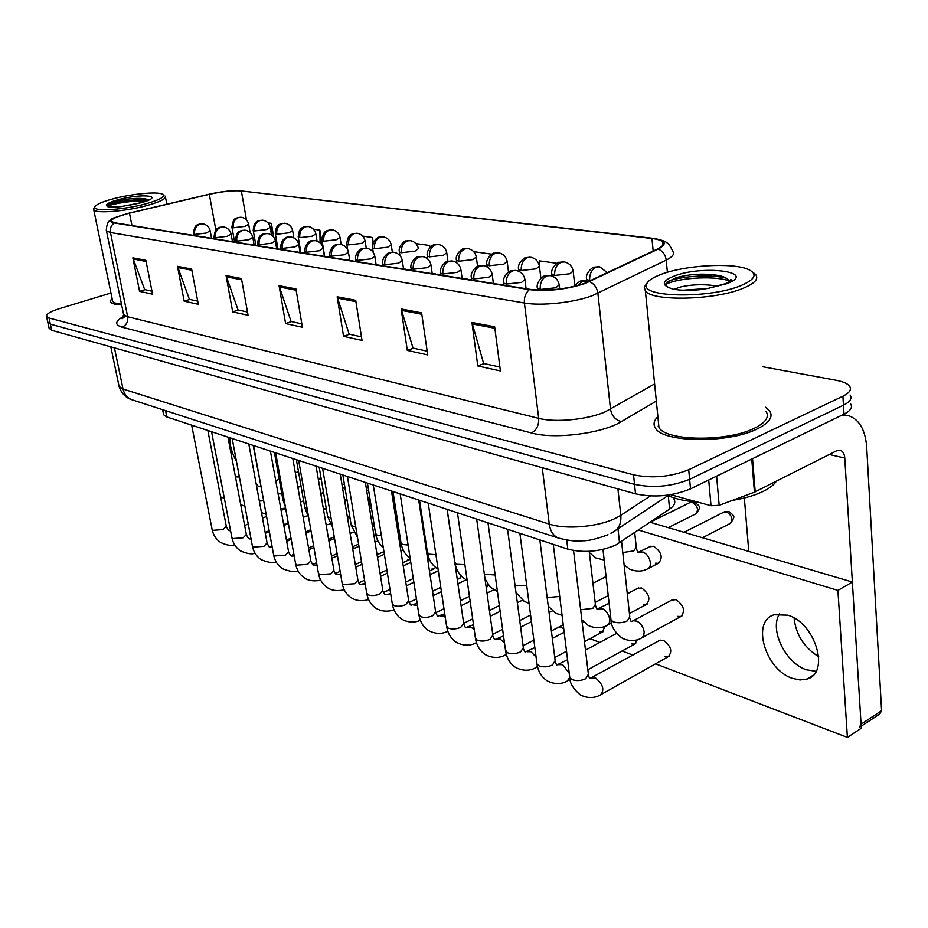 <?xml version="1.0" encoding="UTF-8"?>
<svg xmlns="http://www.w3.org/2000/svg" width="928" height="928" viewBox="0 0 928 928"><rect width="100%" height="100%" fill="white"/><g stroke="black" fill="none" stroke-linecap="round" stroke-linejoin="round"><path stroke-width="1.39" d="M674.088 499.403C675.804 502.593 674.308 505.83 669.598 509.112L615.774 545.038C599.662 551.777 583.677 553.146 567.832 549.156L166.831 416.962L163.63 414.77L163.409 413.656M757.213 428.922C769.382 422.866 773.511 416.834 769.602 410.826L765.681 407.264L769.602 410.826C773.511 416.834 769.382 422.866 757.213 428.922C728.341 443.642 662.743 442.679 655.423 428.098C662.743 442.679 728.341 443.642 757.213 428.922M584.42 283.4C565.86 289.304 547.74 291.288 530.074 289.374L114.817 222.801L111.569 221.49C110.977 219.054 116.951 216.282 129.468 213.162L209.31 194.323C222.337 191.435 233.021 190.31 241.35 190.948L651.955 238.508C657.523 239.169 661.107 240.317 662.708 241.976C664.494 244.076 662.743 246.43 657.453 249.017L584.42 283.4M585.092 283.504L658.23 249.052C667.742 243.832 665.852 240.248 652.57 238.287L238.241 190.576C229.657 190.565 219.924 191.794 209.055 194.254L129.247 213.08L115.084 217.57C109.608 220.214 109.318 222.012 114.214 222.964L529.366 289.629C547.485 291.601 566.057 289.559 585.092 283.504M47.746 322.004L50.356 324.15L634.532 484.346C653.324 488.244 671.686 486.562 689.608 479.312L843.459 405.188C850.152 401.824 852.345 398.425 850.06 394.992C852.345 398.425 850.152 401.824 843.459 405.188L689.608 479.312C671.686 486.562 653.324 488.244 634.532 484.346L50.356 324.15L47.746 322.004M151.983 291.183L144.675 289.594L132.843 257.833L139.571 291.334L152.575 294.199L145.847 260.316L132.843 257.833M145.012 289.675L139.571 291.334M197.71 301.159L189.416 299.35L177.492 266.336L184.185 301.182L198.314 304.291L191.62 269.027L177.492 266.336M189.764 299.419L184.185 301.182M247.486 312.005L238.032 309.952L226.049 275.593L232.696 311.878L248.078 315.276L241.454 278.528L226.049 275.593M238.392 310.022L232.696 311.878M499.902 367.036L483.639 363.486L471.923 322.445L477.804 365.968L500.412 370.956L494.647 326.772L471.923 322.445M484.022 363.567L477.804 365.968M427.17 351.178L413.041 348.104L401.151 308.954L407.322 350.413L427.715 354.914L421.614 312.864L401.151 308.954M413.412 348.186L407.322 350.413M361.479 336.864L349.16 334.173L337.166 296.763L343.557 336.342L362.036 340.425L355.714 300.301L337.166 296.763M349.52 334.254L343.557 336.342M301.855 323.86L291.067 321.506L279.061 285.696L285.604 323.559L302.424 327.271L295.928 288.91L279.061 285.696M291.438 321.587L285.604 323.559M657.871 416.672C653.822 420.604 653.01 424.421 655.423 428.098C653.01 424.421 653.822 420.604 657.871 416.672M111.928 297.714L110.304 301.716C111.441 303.549 115.223 304.639 121.661 304.964C115.223 304.639 111.441 303.549 110.304 301.716L111.928 297.714M110.954 293.016L59.438 308.63C50.205 311.553 45.901 314.198 46.551 316.564L48.998 317.991L633.522 474.811C652.349 478.628 670.747 476.922 688.715 469.719L842.914 396.198C849.619 392.857 851.823 389.493 849.538 386.118C847.461 383.508 842.995 381.559 836.151 380.271L762.561 366.722M322.492 246.198L319.87 230.144L313.525 229.251M273.737 237.162L271.359 223.358L267.96 222.882M491.747 254.179L473.721 251.662M557.02 263.308L539.4 260.849L539.33 265.617M373.23 242.486L372.464 237.498L362.697 236.13M429.954 247.44L429.676 245.502L415.918 243.577M429.676 245.502L429.676 247.741M372.464 237.498L372.534 244.899M372.511 247.532L372.604 251.546M319.87 230.144L320.09 242.858M271.359 223.358L271.637 235.086M658.752 425.511L658.172 426.103L658.752 425.511M49.103 328.118L51.713 330.31L635.529 493.835C654.298 497.826 672.626 496.167 690.513 488.859L844.004 414.155C850.674 410.756 852.867 407.322 850.582 403.842M806.513 669.796L816.037 671.327L806.513 669.796C785.378 663.126 769.184 629.416 779.543 613.884C769.184 629.416 785.378 663.126 806.513 669.796M670.747 494.705L711.022 505.748L708.702 479.996M841.847 415.21L848.946 415.802C859.421 419.711 865.325 430.058 866.671 446.844L881.588 710.709L879.779 713.992L861.196 726.241M859.282 727.506L861.068 724.223L844.77 458.026C844.41 453.896 842.96 451.344 840.408 450.358L836.662 450.776L754.429 492.188L719.177 505.308L711.022 505.748M748.768 551.429L744.337 497.976M818.74 656.734C804.112 647.535 795.888 634.636 794.078 618.036M229.866 437.738C229.726 445.51 231.919 453.363 236.443 461.274C231.919 453.363 229.726 445.51 229.866 437.738M667.302 495.204C674.679 498.858 684.76 501.143 697.543 502.048M732.436 500.378C745.045 498.324 755.566 495.192 763.988 490.993C769.985 487.931 774.114 484.66 776.365 481.18M658.277 420.79L658.95 427.495C665.863 441.16 727.25 442.041 754.325 428.284C765.751 422.6 769.648 416.95 765.983 411.301M647.118 283.017L644.241 287.181L645.389 290.951C652.152 301.635 715.14 300.22 743.177 288.272C755.009 283.342 759.104 278.678 755.45 274.305L752.886 272.368M660.736 274.502C652.129 277.774 647.373 281.138 646.48 284.594C640.772 297.575 709.966 298.77 741.02 285.557C755.612 279.235 757.909 273.806 747.91 269.259C731.821 262.311 684.087 265.327 660.736 274.502M730.788 279.618L728.944 281.091C728.109 278.818 725.128 277.043 720 275.767C705.419 273.168 690.896 273.772 676.419 277.576L666.629 282.46C665.156 284.293 665.84 285.986 668.694 287.529L673.044 289.165C680.212 290.429 689.017 290.615 699.434 289.722L708.296 288.341L725.244 283.748C730.22 281.416 732.064 280.036 730.788 279.618L731.136 279.734M674.006 289.327L680.004 287.1C691.696 284.339 704.306 284.014 717.831 286.114M682.985 290.197L707.264 288.538M667.209 281.857C677.08 276.776 708.899 273.644 726.056 278.122L726.311 278.191M665.875 284.525C674.436 278.725 711.44 274.932 728.805 280.72M729.118 280.824L730.15 281.172M112.427 300.092L112.659 301.229C113.587 302.76 116.534 303.734 121.487 304.152M94.285 207.721L93.74 209.774C95.387 213.846 126.359 211.352 147.645 205.355C160.486 201.689 166.367 198.627 165.277 196.168M112.613 198.963C102.092 201.84 96.187 204.462 94.9 206.828C91.802 211.909 123.992 209.995 146.508 203.638C160.834 199.485 166.054 196.295 162.191 194.056C156.623 191.4 130.825 193.987 112.613 198.963M148.039 200.158L145.545 198.917C138.806 197.838 130.094 198.372 119.41 200.506C112.752 201.956 108.646 203.394 107.103 204.821L106.766 205.9L107.822 206.7C110.664 207.257 115.176 207.211 121.359 206.561L140.244 202.861L148.898 199.694M106.848 205.146C111.662 202.42 136.81 198.43 147.993 200.112M107.161 206.364C111.731 203.835 133.887 200.146 145.824 201.098M322.341 492.385L323.524 492.524M321.332 479.718L318.64 478.941M344.566 500.088L346.828 498.881M345.286 489.624L342.316 486.608M369.309 506.816C370.481 504.182 369.959 500.958 367.743 497.141M407.717 559.514L410.292 559.236M432.135 568.713L434.072 568.841L435.603 567.426M457.458 578.26L459.522 578.399L461.39 576.184M486.307 588.155L488.093 584.605M655.435 563.215L658.393 563.296C663.276 557.774 661.71 552.102 653.695 546.29L649.716 546.766M643.301 604.395L646.294 604.522C650.876 599.244 649.298 593.723 641.55 587.969L637.571 588.398M599.65 631.852L602.458 632.026L604.94 626.354M631.655 643.916L634.659 644.102L637.292 639.763M677.626 616.378L680.839 616.517C685.606 611.134 683.982 605.508 675.967 599.627L671.663 600.138M665.028 656.49L668.241 656.688C672.719 651.537 671.095 646.05 663.358 640.239L659.066 640.691M235.468 476.888L239.389 476.969M792.477 678.368L800.075 679.969L806.989 679.052C830.444 673.148 815.283 622.56 787.698 615.171L774.219 614.765C750.984 620.925 765.159 669.83 792.477 678.368M298.514 471.772L297.47 471.958M655.586 663.822L847.392 737.424L837.914 590.405L638.534 530.062M220.644 496.909L224.344 498.336M240.7 504.612L244.888 506.212M261.464 512.581L266.174 514.379M308.537 530.642L310.23 531.292M329.742 538.774L331.957 539.632M352.466 547.497L354.45 548.262M529.691 615.508L530.7 615.89M559.248 626.852L563.714 628.558M590.034 638.661L599.801 642.408M622.12 650.98L632.954 655.133M606.065 576.613L604.882 577.17M847.392 737.424L861.312 728.225L852.368 582.042L650.087 522.267M837.914 590.405L852.368 582.042M617.978 528.74L619.533 542.868M566.73 540.119L567.832 549.156M668.276 495.68L669.598 509.112M165.567 410.652L166.831 416.962M656.328 401.105L621.447 421.59C602.272 433.538 554.584 439.547 531.489 432.982L122.009 327.166C126.347 325.264 128.25 321.796 127.681 316.761L538.692 418.354C555.327 422.785 587.76 419.642 605.242 411.823L654.623 383.914M122.009 327.166C114.492 324.858 115.014 321.262 123.54 316.39M123.378 313.362L123.621 314.546L127.681 316.761L110.455 232.51L106.442 230.828L106.256 229.877M654.948 238.612C665.84 241.036 668.612 241.941 672.649 251.163C674.888 253.854 672.742 256.836 666.223 260.107L592.447 295.603C574.444 302.563 541.256 306.136 524.401 303.004C523.972 297.389 525.619 292.923 529.366 289.629M589.57 281.648C594.222 283.84 596.994 287.726 597.887 293.306L610.508 409.225C611.819 415.988 615.461 420.117 621.447 421.59M653.289 238.368L652.57 238.287M241.895 190.797L242.498 190.866M667.371 272.298L666.223 260.107C665.434 254.771 662.778 251.082 658.23 249.052M114.214 222.964C111.105 225.26 109.852 228.439 110.455 232.51L524.401 303.004L538.692 418.354C539.006 425.233 536.604 430.105 531.489 432.982M48.998 317.991L51.713 330.31M633.522 474.811L635.529 493.835M688.715 469.719L690.513 488.859M842.914 396.198L844.004 414.155M241.35 190.948L246.488 219.936M209.31 194.323L215.841 229.958M129.468 213.162L131.95 225.55M651.955 238.508L653.173 251.047M279.386 286.984L296.148 290.197M337.49 298.12L355.923 301.646M401.464 310.37L421.822 314.267M472.236 323.93L494.844 328.257M226.374 276.834L241.674 279.769M177.816 267.531L191.841 270.222M133.168 258.982L146.079 261.452M118.83 385.132L119.097 386.442L123.03 389.029L549.272 524.1C565.952 529.749 598.282 526.93 615.589 518.23L620.809 515.307L617.92 488.905M542.254 467.7L549.272 524.1C550.304 531.141 553.297 535.781 558.238 537.996L559.688 538.484M610.902 533.287L612.573 532.324C618.674 529.401 621.424 523.728 620.809 515.307L650.331 495.97M608.026 534.737C596.774 538.924 588.387 540.943 582.854 540.792C577.332 541.697 569.119 540.769 558.238 537.996L131.486 399.597C127.066 397.718 124.248 394.191 123.03 389.029L114.446 347.884M110.826 346.863L119.097 386.442C122.229 396.163 129.421 399.017 131.486 399.597L132.901 400.049M535.723 290L533.774 289.838M569.63 676.268L569.804 677.684L571.857 679.505C576.311 681.152 580.951 680.885 585.765 678.681L588.375 674.238L573.539 550.571M591.159 678.24L595.73 678.124C603.142 684.47 604.72 690.061 600.451 694.886C598.502 696.104 590.649 700.176 580.209 694.84C573.226 688.854 569.769 683.136 569.804 677.684L553.262 544.353M577.877 285.464L582.738 281.149L588.607 281.671M610.844 618.616L611.007 620.008L613.234 621.795C617.828 623.303 622.526 623.001 627.305 620.878L629.799 616.784L621.551 541.511M672.835 599.511L633.244 620.751L636.794 621.099C640.83 623.28 643.29 626.899 644.183 631.968L643.672 635.958L641.364 638.104C639.694 639.102 632.42 642.953 622.236 638.22C614.754 632.281 611.007 626.214 611.007 620.008L602.98 549.422M730.649 523.218C735.428 515.574 734.895 516.676 728.932 511.595L726.531 511.838C732.32 515.782 733.387 519.75 729.733 523.717L702.45 537.741M586.542 278.609L586.635 279.514L590.556 280.755M589.64 280.639C589.408 273.946 591.658 269.41 596.379 267.032L599.685 266.812L607.434 272.739M622.758 552.543L633.812 550.896L636.26 547.207L634.706 532.637M638.777 552.264L643.069 552.032C647.06 554.016 649.496 557.531 650.366 562.577C650.609 565.964 649.623 568.098 647.384 568.968C646.19 569.618 639.578 573.272 629.636 569.108L624.103 564.874M723.596 512.244L726.531 511.838M502.953 285.024L498.684 284.339M536.836 662.836L537.01 664.123L538.913 665.817C543.182 667.394 547.694 667.116 552.462 664.993L555.153 660.643L539.841 539.934M558.401 664.692L562.646 664.622L569.27 673.38M569.699 677.405L567.24 681.059C565.512 682.115 557.751 686.221 547.253 680.885C541.592 677.138 538.17 671.547 537.01 664.123L519.889 533.356M469.87 279.722L465.659 279.05M505.447 649.96L507.372 652.709C511.467 654.217 515.875 653.938 520.585 651.885L523.346 647.64L507.558 529.296M527.011 651.723L530.967 651.688L536.082 657.082M537.358 666.026L535.456 667.812C533.739 668.844 526.072 672.812 515.713 667.522C510.156 663.833 506.792 658.381 505.609 651.131L487.989 522.835M438.283 274.653L434.13 273.992M475.368 637.606L477.166 640.146C481.098 641.596 485.39 641.318 490.054 639.322L492.872 635.193L476.667 519.112M496.921 639.299L500.227 639.125L504.461 642.814M506.282 654.263L504.994 655.122C503.301 656.119 495.703 659.959 485.483 654.716C480.031 651.096 476.714 645.749 475.519 638.684L457.458 512.778M408.088 269.816L404.005 269.166M446.519 625.762L448.201 628.117C451.971 629.497 456.17 629.23 460.787 627.293L463.664 623.245L447.087 509.356M468.037 627.386L471.122 627.247L474.22 629.59M476.447 642.617L475.774 642.953C474.104 643.904 466.587 647.64 456.483 642.42C451.136 638.87 447.864 633.65 446.67 626.748L428.214 503.127M540.2 289.49L555.965 287.75L559.213 284.757C558.146 279.885 555.257 276.834 550.548 275.604L547.033 275.825C542.196 278.226 539.922 282.785 540.2 289.49L537.416 288.388C535.41 281.509 545.038 274.711 544.794 275.987L549.654 275.465M580.65 609.777L592.83 608.362L595.405 604.36L589.21 551.348M598.282 608.907L602.562 608.745C606.436 610.844 608.814 614.382 609.719 619.347L609.255 623.303L607.028 625.414C605.566 626.272 598.386 630.147 588.143 625.414L581.844 619.811M537.312 287.506L537.625 290.104M506.247 284.072L521.594 282.379L524.935 279.444C523.891 274.7 521.06 271.73 516.467 270.535L512.975 270.732C508.173 273.076 505.934 277.518 506.247 284.072L503.66 283.052C501.665 276.428 510.968 269.7 510.771 270.93L515.574 270.396M547.149 597.551L559.723 596.449M503.556 282.251L503.927 285.186M473.837 278.91L488.789 277.252L492.2 274.375C491.167 269.758 488.406 266.87 483.929 265.698L480.46 265.884C475.693 268.157 473.489 272.496 473.837 278.91L471.424 277.959C469.487 271.243 478.72 264.816 478.419 266.058L483.036 265.547M515.086 585.765L526.721 585.568M471.32 277.228L471.691 280.012M696.244 513.636C701.081 506.154 700.582 507.256 694.701 502.176L692.3 502.396C697.902 506.282 698.935 510.168 695.42 514.066L668.276 527.638M554.654 275.454L570.024 273.748L573.144 270.93C572.089 266.092 569.224 263.111 564.572 261.951L561.278 262.16C556.603 264.48 554.387 268.911 554.654 275.454L551.858 274.398C549.968 267.647 559.352 261.104 559.097 262.346L563.714 261.824M689.585 502.756L692.3 502.396M551.766 273.574L552.056 276.034M521.234 270.5L536.21 268.83L539.412 266.058C538.368 261.36 535.584 258.448 531.036 257.311L527.765 257.52C523.125 259.77 520.944 264.097 521.234 270.5L518.636 269.514C516.722 262.984 525.932 256.476 525.666 257.706L530.19 257.184M518.543 268.76L518.868 271.336M489.288 265.756L503.892 264.12L507.175 261.406C506.143 256.836 503.405 253.994 498.974 252.88L495.726 253.066C491.121 255.27 488.975 259.492 489.288 265.756L486.875 264.84C485.042 258.239 494.056 252.045 493.731 253.251L498.127 252.752M486.782 264.155L487.142 266.939M458.722 261.232L472.978 259.62L476.319 256.963C475.298 252.497 472.63 249.725 468.292 248.634L465.067 248.82C460.497 250.954 458.386 255.096 458.722 261.232L456.46 260.374C454.627 253.889 463.524 247.788 463.13 249.006L467.445 248.518M456.379 259.736L456.796 262.833M829.272 454.5L844.77 458.026M752.538 458.664L755.206 491.852M861.068 724.223L881.588 710.709M754.429 492.188L751.761 459.047M716.613 476.157L719.177 505.308M708.296 288.341L727.03 283.632C758.304 271.73 702.113 264.654 673.635 276.277C663.184 280.546 661.536 284.293 668.694 287.529M127.113 205.668L140.685 202.838C166.715 195.924 142.657 192.896 118.134 199.729C109.214 202.223 105.421 204.288 106.766 205.9M442.842 273.98L457.423 272.345L460.914 269.526C459.894 265.037 457.191 262.218 452.806 261.058L449.361 261.244C444.651 263.459 442.482 267.705 442.842 273.98L440.603 273.087C438.7 266.51 447.667 260.223 447.377 261.429L451.924 260.919M484.381 574.328L495.146 574.954M440.498 272.414L440.87 275.071M379.204 265.188L375.167 264.538M418.841 614.382L420.396 616.563C424.038 617.886 428.133 617.619 432.692 615.74L435.626 611.796L418.714 499.995M440.29 615.948L443.166 615.844L445.243 617.201M447.806 631.226L447.714 631.26C446.252 632.084 438.816 635.866 428.655 630.634C423.4 627.142 420.175 622.027 418.98 615.276L400.177 493.882M351.526 260.756L347.559 260.118M392.242 603.444L393.704 605.462C397.196 606.738 401.198 606.471 405.71 604.638L408.691 600.787L391.5 491.028M413.633 604.963L417.461 605.52M325.009 256.499L321.088 255.873M366.676 592.922L368.033 594.802C371.409 596.031 375.318 595.753 379.784 593.978L382.8 590.22L365.354 482.409M390.792 594.477L388.507 594.152L390.595 593.178M387.974 594.407L385.224 594.604M299.558 252.416L295.696 251.801M342.072 582.796L343.348 584.536L354.844 583.724L357.895 580.046L340.228 474.127M363.277 584.246L365.203 584.048M413.192 269.259L427.425 267.647L430.975 264.898C429.966 260.513 427.321 257.764 423.04 256.627L419.618 256.801C414.944 258.958 412.809 263.111 413.192 269.259L411.092 268.424C409.213 261.882 418.11 255.768 417.704 256.998L422.159 256.488M454.859 562.124L456.53 564.282L464.905 564.653M411.011 267.809L411.382 270.35M384.795 264.735L398.692 263.146L402.3 260.455C401.302 256.186 398.704 253.495 394.516 252.393L391.129 252.544C386.5 254.655 384.389 258.715 384.795 264.735L382.835 263.946C380.99 257.543 389.632 251.558 389.296 252.741L393.634 252.254M456.622 568.91L455.822 569.398M427.367 552.148L428.933 554.155L435.916 554.689M382.754 263.39L383.125 265.814M357.582 260.397L371.142 258.842L374.808 256.209C373.822 252.033 371.281 249.4 367.175 248.321L363.811 248.46C359.229 250.525 357.152 254.492 357.582 260.397L355.749 259.666C353.974 253.24 362.43 247.509 362.036 248.669L366.305 248.182M425.5 544.887L426.37 545.478M429.397 559.34L427.796 560.013M400.954 542.555L402.416 544.423L408.1 545.038M355.668 259.156L356.027 261.476M331.458 256.232L344.729 254.713L348.429 252.126C347.455 248.054 344.961 245.479 340.936 244.412L337.606 244.551C333.071 246.558 331.018 250.456 331.458 256.232L329.742 255.548C329.498 245.537 338.21 243.728 336.702 244.516L340.077 244.273M398.39 535.05L399.875 535.642M403.181 550.026L400.873 550.884M375.538 533.333L376.907 535.062L381.385 535.7M329.66 255.084L330.02 257.3M429.444 256.882L443.352 255.304L446.751 252.706C445.753 248.344 443.132 245.642 438.898 244.574L435.696 244.737C431.16 246.825 429.084 250.873 429.444 256.882L427.332 256.082C425.534 249.725 434.176 243.762 433.84 244.934L438.051 244.447M427.251 255.502L427.75 259.028M401.372 252.718L414.955 251.163L418.424 248.623C417.426 244.366 414.862 241.721 410.71 240.677L407.531 240.839C403.042 242.869 400.989 246.836 401.372 252.718L399.4 251.975C397.66 245.595 406.128 239.876 405.745 241.036L409.874 240.549M399.318 251.442L399.922 255.525M374.436 248.727L387.718 247.196L391.222 244.702C390.247 240.549 387.73 237.962 383.658 236.942L380.503 237.092C376.06 239.076 374.03 242.95 374.436 248.727L372.58 248.02C372.546 237.835 381.153 236.315 379.622 237.034L382.823 236.814M275.129 248.507L271.301 247.892M318.385 573.028L319.58 574.664L330.832 573.852L333.918 570.256L316.065 466.158M339.497 574.455L340.599 574.177M251.639 244.737L247.869 244.134M295.556 563.632L296.682 565.152L307.702 564.34L310.822 560.825L292.807 458.49M316.564 565.024L313.432 565.175M229.054 241.118L225.33 240.514M273.563 554.561L274.618 555.976L285.406 555.164L288.562 551.731L270.396 451.101M207.315 237.626L203.65 237.046M252.335 545.803L253.321 547.126L263.9 546.325L267.078 542.961L248.797 443.978M186.389 234.274L182.758 233.694M231.838 537.347L232.766 538.588L243.136 537.788L246.338 534.493L227.952 437.111M166.205 231.037L162.62 230.469M212.036 529.169L212.918 530.34L223.08 529.54L226.304 526.327L207.837 430.476M306.379 252.242L319.348 250.746L323.095 248.217C322.144 244.226 319.684 241.709 315.74 240.665L312.434 240.793C307.945 242.753 305.927 246.57 306.379 252.242L304.767 251.592C304.57 241.686 313.014 240.027 311.541 240.77L314.882 240.526M351.074 524.436L352.362 526.048L355.714 526.663M372.441 526.211L374.413 526.35M304.697 251.163L305.057 253.298M282.286 248.402L294.965 246.929L298.758 244.447C297.807 240.549 295.394 238.09 291.531 237.069L288.248 237.185C283.806 239.099 281.81 242.834 282.286 248.402L280.766 247.788C280.453 238.218 288.805 236.408 287.39 237.162L290.673 236.93M327.514 515.864L328.721 517.372L331.018 517.905M348.418 517.766L349.937 517.546M280.697 247.393L281.045 249.446M259.098 244.714L271.521 243.252L275.338 240.828C274.398 237.023 272.032 234.61 268.238 233.601L264.99 233.705C260.582 235.584 258.622 239.25 259.098 244.714L257.671 244.134C258.193 234.378 262.322 234.877 262.833 234.158L267.38 233.462M304.802 507.604L307.249 509.391M325.6 509.46L326.378 509.24M257.613 243.774L257.961 245.746M236.791 241.152L248.948 239.726L252.799 237.348C251.871 233.612 249.539 231.258 245.816 230.26L242.591 230.364C238.241 232.197 236.304 235.793 236.791 241.152L235.445 240.619C236.663 229.402 240.445 231.756 241.118 230.562L244.969 230.132M282.889 499.624L284.339 501.085M303.572 501.456L300.649 501.572M235.387 240.282L235.735 242.185M215.308 237.73L227.209 236.327L231.084 233.995C230.167 230.341 227.882 228.021 224.216 227.047L221.026 227.151C216.711 228.938 214.809 232.464 215.308 237.73L214.043 237.22C215.203 226.212 218.904 228.52 219.576 227.348L223.37 226.919M261.754 491.921L262.218 492.838M213.985 236.918L214.322 238.751M194.59 234.436L206.26 233.044L210.157 230.759C209.252 227.186 207.002 224.912 203.394 223.95L200.239 224.042C195.97 225.794 194.08 229.262 194.59 234.436L193.395 233.949C194.671 222.79 198.302 225.446 198.87 224.228L202.559 223.822M193.349 233.67L193.674 235.445M348.568 244.888L361.549 243.391L365.11 240.944C364.147 236.884 361.665 234.355 357.686 233.346L354.554 233.485C350.146 235.434 348.151 239.227 348.568 244.888L346.828 244.226C347.513 234.018 351.84 234.645 352.315 233.914L356.851 233.218M346.759 243.774L347.722 249.864M323.71 241.21L336.412 239.726L340.008 237.324C339.056 233.357 336.62 230.886 332.711 229.889L329.602 230.028C325.241 231.919 323.28 235.654 323.71 241.21L322.074 240.584C322.712 230.562 326.946 231.188 327.41 230.457L331.888 229.773M322.004 240.166L324.638 256.36M299.79 237.661L312.226 236.199L315.856 233.856C314.917 229.97 312.527 227.546 308.688 226.571L305.614 226.699C301.287 228.555 299.35 232.209 299.79 237.661L298.259 237.069C298.828 227.36 302.934 227.847 303.444 227.14L307.876 226.455M298.19 236.686L300.858 252.625M276.776 234.25L288.944 232.812L292.622 230.504C291.682 226.71 289.339 224.332 285.569 223.37L282.518 223.497C278.238 225.307 276.324 228.891 276.776 234.25L275.326 233.694C275.906 224.008 280.024 224.599 280.43 223.926L284.745 223.254M275.268 233.334L277.948 248.959M254.597 230.956L266.533 229.552L270.222 227.29C269.306 223.567 266.986 221.235 263.285 220.296L260.258 220.412C256.024 222.186 254.133 225.701 254.597 230.956L253.24 230.434C253.785 220.91 257.822 221.514 258.216 220.841L262.473 220.168M253.182 230.109L255.873 245.421M233.23 227.789L244.922 226.397L248.634 224.182C247.73 220.539 245.456 218.254 241.814 217.326L238.809 217.43C234.622 219.17 232.754 222.627 233.23 227.789L231.942 227.29C233.264 216.201 236.872 218.822 237.44 217.616L241.013 217.21M231.884 226.989L234.587 241.999M162.609 409.689L163.63 414.77M125.489 316.03L122.09 318.826L123.621 314.546L106.442 230.828C106.268 223.451 109.144 219.031 115.084 217.57M46.551 316.564L49.254 328.837M662.708 241.976L662.986 244.957M668.009 495.552L616.494 529.726M588.549 675.7L589.5 678.298M589.86 678.507L660.202 640.065M532.985 289.756L534.83 289.849M601.576 694.248L669.413 656.026M629.938 618.222L630.982 621.284M633.244 620.751L631.353 621.47M642.559 637.455L682.045 615.856M574.2 286.404C582.575 277.53 581.752 282.008 585.371 280.778M636.388 548.483L637.71 552.183M638.116 552.38L650.795 546.221M728.619 511.502L724.397 511.838L684.017 532.289M586.809 281.045L586.635 279.514C584.675 272.728 594.326 265.942 594.094 267.194L598.827 266.672M648.498 568.388L659.506 562.716M555.315 661.977L556.417 664.726M556.835 664.97L567.588 659.762M585.487 650.122L616.528 633.406M498.034 284.235L500.192 284.304M568.272 680.491L570.128 679.482M587.842 669.761L635.715 643.522M523.496 648.858L524.749 651.746M525.202 652.001L534.853 647.628M552.334 638.452L564.166 632.235M582.204 622.769L583.7 621.98M465.067 278.957L467.167 279.015M536.384 667.325L537.521 666.71M554.747 657.511L566.521 651.224M584.466 641.631L603.42 631.516M493.023 636.295L494.404 639.299M494.879 639.566L503.521 635.924M520.62 627.177L531.442 621.632M549.051 612.608L552.357 610.926M433.585 273.911L435.626 273.957M523.09 645.702L533.867 640.076M551.383 630.947L563.238 624.776M463.803 624.254L465.299 627.363M465.786 627.641L473.512 624.66M490.239 616.285L500.146 611.332M517.348 602.724L522.394 600.207M403.483 269.085L405.478 269.132M492.756 634.311L502.605 629.288M519.738 620.577L530.584 615.055M595.544 605.671L596.762 608.872M597.18 609.093L609.104 603.27M627.27 593.781L638.626 587.853M608.095 624.846L611.552 623.013M629.439 613.489L647.373 603.942M559.712 289.026L559.317 285.65M562.078 615.38L555.512 613.153L548.228 606.054M592.934 583.248L605.833 576.682M595.173 602.388L608.234 595.614M526.083 288.736L525.039 280.256M529.053 603.304L524.25 601.402L515.991 592.516M493.383 283.492L492.304 275.117M604.186 560.048L595.88 557.983L589.35 552.554M694.388 502.094L690.304 502.408L650.238 522.162M574.792 285.499L573.237 271.765M540.885 278.319L539.504 266.835M508.509 272.043L507.256 262.114M477.56 266.394L476.4 257.601M843.065 414.607L845.918 415.187M839.678 450.196L840.408 450.358M658.95 427.495L645.389 290.951M646.48 284.594L644.241 287.181M720 275.755L726.056 278.122M112.659 301.229L93.74 209.774M94.9 206.828L93.624 208.661M163.374 194.857L164.012 195.286M166.831 204.218L165.462 197.142M145.545 198.917L146.995 199.404M806.989 679.052L813.056 675.317M497.431 591.565L490.158 586.995L485.008 578.852M462.132 278.481L461.007 270.21M443.978 608.722L435.766 612.724L437.355 615.902M437.865 616.192L444.732 613.779M461.112 605.775L470.171 601.344M487.003 593.12L493.731 589.825M374.692 264.468L376.629 264.515M463.687 623.314L472.677 618.837M489.427 610.508L499.357 605.578M408.819 601.634L410.501 604.894M420.326 620.229C419.143 620.971 411.197 624.37 401.917 619.301C396.755 615.867 393.576 610.856 392.37 604.267L373.265 485.019M411.034 605.195L417.124 603.293M433.179 595.614L441.438 591.658M457.91 583.77L466.297 579.768M347.107 260.037L348.998 260.095M460.381 600.741L469.452 596.333M382.928 590.985L384.691 594.314M393.913 609.615C393.043 610.299 384.54 613.269 376.2 608.408C371.13 605.033 367.998 600.114 366.792 593.676L347.42 476.493M406.336 585.8L413.865 582.274M430.012 574.699L438.318 570.813M320.67 255.803L322.515 255.85M409.028 602.458L416.44 598.92M432.518 591.264L440.788 587.32M457.284 579.455L460.114 578.109M358.022 580.754L359.844 584.118M368.532 599.384C367.894 600.022 358.927 602.585 351.468 597.922C346.48 594.593 343.395 589.79 342.188 583.48L322.573 468.304M360.389 584.431L365.098 583.41M380.55 576.311L387.394 573.168M403.228 565.894L410.791 562.414M295.301 251.732L297.111 251.778M383.392 592.516L389.992 589.431M405.756 582.076L413.285 578.55M429.455 571.01L434.617 568.597M467.132 580.151L465.496 579.327C459.731 575.766 456.228 570.337 454.987 563.018L447.18 509.391M432.216 273.69L431.068 265.512M438.051 569.05L437.865 568.945C432.193 565.442 428.736 560.118 427.495 552.972L419.537 500.273M403.564 269.074L402.381 261.023M392.973 491.515L401.07 543.309C402.195 549.736 405.223 554.712 410.141 558.238M425.244 543.193L425.975 542.868M376.072 264.457L374.889 256.731M367.43 483.094L375.654 534.018C376.652 539.655 379.204 544.214 383.299 547.682M398.321 534.574L399.608 533.994M422.333 523.891L423.052 523.566M424.804 540.235L425.523 539.91M349.705 260.2L348.499 252.602M447.934 261.255L446.844 253.298M373.253 252.393L372.58 248.02M392.335 252.184L391.303 245.201M334.034 570.906L335.924 574.316M344.114 589.5C343.592 590.127 334.324 592.273 327.642 587.83C322.747 584.559 319.696 579.838 318.49 573.666L298.677 460.427M336.481 574.618L340.564 573.968M355.749 567.136L361.943 564.34M377.487 557.334L384.354 554.236M270.941 247.834L272.704 247.88M358.788 582.888L364.576 580.244M380.039 573.156L386.883 570.024M402.729 562.762L410.304 559.294M310.926 561.417L312.875 564.862M320.601 579.954C320.334 580.522 310.602 582.355 304.686 578.098C299.872 574.873 296.867 570.244 295.672 564.212L275.674 452.841M331.864 558.262L337.467 555.779M352.721 549.028L358.95 546.267M247.532 244.076L249.261 244.122M335.159 573.562L340.124 571.335M355.308 564.502L361.514 561.718M377.058 554.724L383.937 551.638M288.654 552.276L290.65 555.744L293.898 554.341M297.934 570.732C295.255 572.367 290.128 571.694 282.553 568.725C277.82 565.546 274.85 560.999 273.656 555.095L253.518 445.533M308.862 549.666L313.908 547.474M328.895 540.954L334.532 538.507M294.199 556.023L291.206 556.058M225.017 240.468L226.71 240.514M312.458 564.514L316.576 562.704M331.493 556.116L337.108 553.633M352.373 546.894L358.602 544.144M267.171 543.472L269.201 546.952M276.092 561.811C273.226 563.296 268.262 562.588 261.197 559.677C256.534 556.545 253.611 552.079 252.428 546.302L232.162 438.492M286.682 541.349L291.218 539.423M305.95 533.124L311.019 530.955M272.252 547.427L269.77 547.265M203.348 237L205.007 237.034M308.56 547.972L313.618 545.78M328.605 539.272L334.242 536.825M246.43 534.969L248.495 538.46M255.014 553.192C251.917 554.538 247.103 553.784 240.572 550.93C235.99 547.845 233.114 543.472 231.93 537.811L211.561 431.706M265.292 533.31L269.34 531.605M283.829 525.515L288.376 523.601M303.178 517.383L305.428 516.432M251.059 539.052L249.064 538.774M182.468 233.647L184.092 233.682M269.677 547.23L272.032 546.221M286.45 540.073L290.986 538.136M305.718 531.848L310.799 529.679M226.397 526.756L228.485 530.259M234.656 544.852C231.35 546.058 226.676 545.27 220.655 542.497C216.154 539.446 213.301 535.154 212.129 529.598L191.667 425.152M244.644 525.503L248.24 524.018M262.485 518.126L266.556 516.444M281.103 510.423L285.673 508.532M230.596 530.897L229.054 530.572M162.354 230.422L163.943 230.457M249.528 538.948L250.931 538.356M265.13 532.405L269.178 530.7M283.666 524.61L288.214 522.708M377.963 541.036L375.005 541.998M342.861 474.985L351.19 525.074L357.477 537.347M372.453 526.222L374.262 525.434M395.444 516.188L396.743 515.62M397.938 532.173L399.237 531.593M324.406 256.279L323.164 248.646M353.696 532.336L350.111 533.345M319.197 467.19L327.619 516.455L332.595 527.174M347.559 518.021L349.868 517.151M369.611 508.683L371.432 507.906M372.14 524.332L373.961 523.543M300.104 252.509L298.816 244.853M330.31 523.949L326.146 524.935M296.392 459.673L304.894 508.138L308.595 517.082M323.547 509.774L326.366 509.147M344.775 501.387L347.084 500.424M347.339 516.71L349.636 515.724M276.695 248.75L275.396 241.199M307.771 515.829L303.062 516.757M274.41 452.423L282.982 500.122L285.372 506.862M320.891 494.288L323.628 493.151M323.466 509.298L326.192 508.15M344.613 500.412L346.921 499.438M366.769 491.098L368.602 490.32M254.168 245.143L252.857 237.684M277.936 492.896L278.69 493.522M285.592 508.092L280.813 508.799M253.205 445.428L262.752 495.772M297.888 487.386L301.032 486.11M281.857 493.87L279.293 493.835M301.333 501.746L303.607 500.807M320.786 493.708L323.536 492.571M342.038 484.915L344.346 483.964M232.476 241.663L231.142 234.308M256.058 483.326L258.054 486.04M263.656 500.702L259.341 501.085M275.732 480.669L279.235 479.266M295.324 472.816L297.76 471.842M260.756 486.527L258.668 486.353M280.929 494.044L281.822 493.684M297.853 487.154L300.997 485.878M318.246 478.86L320.995 477.746M211.549 238.31L210.215 231.049M366.224 248.17L365.18 241.396M341.144 244.458L340.077 237.754M317.04 241.036L315.926 234.239M293.863 237.881L292.68 230.863M271.556 235.028L270.28 227.615M250.108 232.499L248.692 224.483"/></g></svg>
